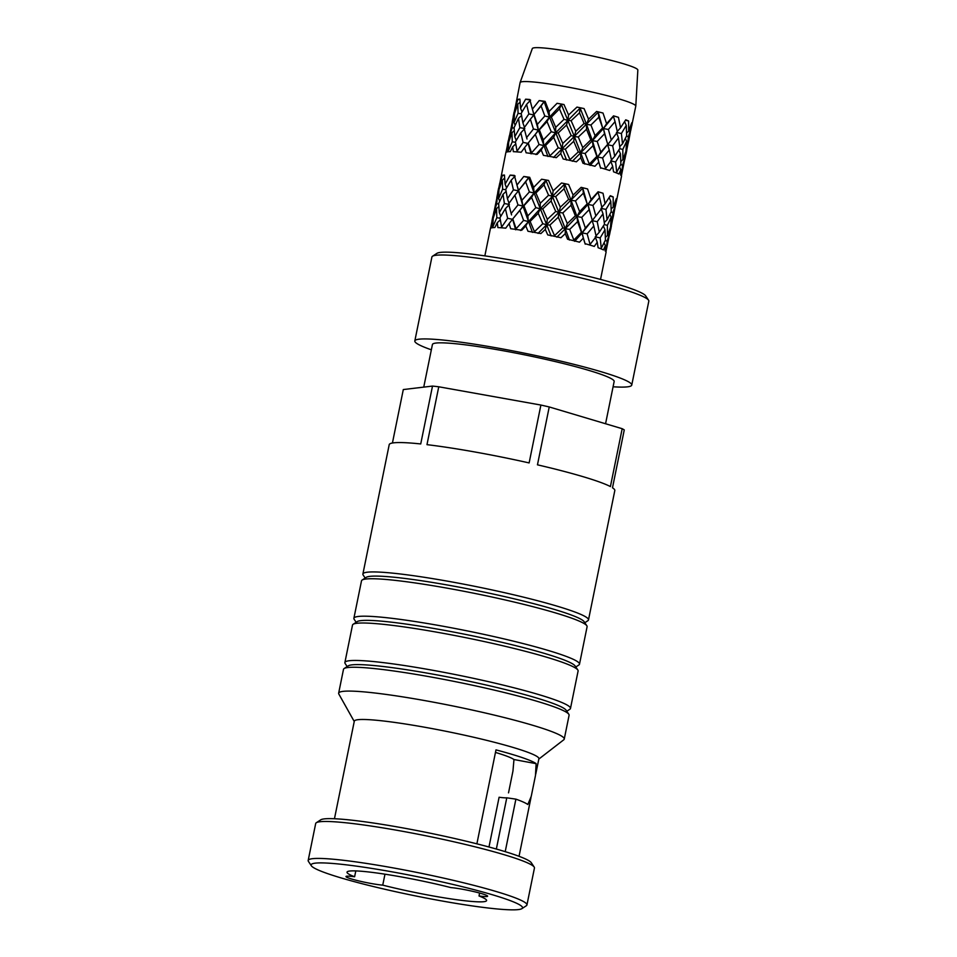 <?xml version="1.0" encoding="UTF-8"?>
<svg xmlns="http://www.w3.org/2000/svg" width="957" height="957" viewBox="0 0 957 957"><rect width="100%" height="100%" fill="white"/><g stroke="black" fill="none" stroke-linecap="round" stroke-linejoin="round"><path stroke-width="1.44" d="M432.516 256.237L436.906 253.354A106.933 9.522 11.5 0 1 507.234 259.395A106.933 9.522 11.5 0 1 616.643 283.93A106.933 9.522 11.5 0 1 645.64 295.821L648.571 300.199A110.677 9.857 -168.5 0 0 618.545 287.878A110.677 9.857 -168.5 0 0 505.296 262.481A110.677 9.857 -168.5 0 0 432.516 256.237A110.677 9.857 -168.5 0 0 431.906 257.014L414.824 340.943A110.677 9.857 -168.5 0 0 431.344 349.807M630.699 130.666L635.783 106.167A59.035 5.264 -168.5 0 0 635.795 106.107L637.841 70.04A53.843 4.797 -168.5 0 0 623.103 63.652A53.843 4.797 -168.5 0 0 566.101 50.972A53.843 4.797 -168.5 0 0 532.319 48.568L520.106 82.565A59.035 5.264 -168.5 0 0 520.094 82.637L514.974 108.931L517.904 99.361A59.035 5.264 11.5 0 1 519.89 99.121L520.56 108.261L525.62 99.193A59.035 5.264 11.5 0 1 529.819 99.504L532.391 109.146L539.222 100.569A59.035 5.264 11.5 0 1 545.131 101.394L544.162 101.657L549.533 117.137L566.568 160.034M635.795 106.107A59.035 5.264 -168.5 0 0 619.634 99.097A59.035 5.264 -168.5 0 0 557.153 85.197A59.035 5.264 -168.5 0 0 520.106 82.565M479.014 895.979A20.934 1.866 -168.5 0 0 487.627 896.207A20.934 1.866 -168.5 0 0 481.897 893.694A20.934 1.866 -168.5 0 0 450.879 887.594A71.225 6.34 -168.5 0 0 347.02 872.162A71.225 6.34 -168.5 0 0 354.616 876.756A20.934 1.866 -168.5 0 0 345.991 876.528A20.934 1.866 -168.5 0 0 359.712 881.134A20.934 1.866 -168.5 0 0 382.74 885.141A71.225 6.34 -168.5 0 0 486.599 900.561A71.225 6.34 -168.5 0 0 479.014 895.979L479.613 893.037M495.475 752.429A71.225 6.34 11.5 0 1 495.511 752.441A71.225 6.34 11.5 0 1 513.969 759.535L536.135 763.65A94.181 8.386 -168.5 0 0 511.732 754.272A94.181 8.386 -168.5 0 0 495.989 749.881L476.885 843.823M508.741 791.786L512.952 771.055L513.969 759.535M488.979 846.993L499.099 797.253A20.934 1.866 11.5 0 0 506.779 797.815L515.895 799.143A94.181 8.386 -168.5 0 1 527.821 804.502L531.243 796.344L535.453 775.625L536.135 763.65M384.977 874.184L382.74 885.141M493.011 894.939A107.878 9.606 -168.5 0 0 373.828 868.741A107.878 9.606 -168.5 0 0 311.36 865.786A107.878 9.606 -168.5 0 0 340.62 877.784A107.878 9.606 -168.5 0 0 450.986 902.547A107.878 9.606 -168.5 0 0 521.924 908.624A107.878 9.606 -168.5 0 0 493.011 894.939M311.36 865.786L308.441 861.42A111.622 9.941 11.5 0 1 308.178 860.451A111.622 9.941 11.5 0 1 377.596 865.2A111.622 9.941 11.5 0 1 496.396 891.577A111.622 9.941 11.5 0 1 526.936 904.963A111.622 9.941 11.5 0 1 526.326 905.741L521.924 908.624M316.312 822.733L320.703 819.85A107.878 9.606 11.5 0 1 391.64 825.939A107.878 9.606 11.5 0 1 502.006 850.689A107.878 9.606 11.5 0 1 531.267 862.688L534.185 867.054A111.622 9.941 -168.5 0 0 503.908 854.637A111.622 9.941 -168.5 0 0 389.714 829.025A111.622 9.941 -168.5 0 0 316.312 822.733A111.622 9.941 -168.5 0 0 315.69 823.51L308.178 860.451M538.827 759.068L563.757 739.797A115.115 10.252 -168.5 0 0 564.247 739.091L569.092 715.262A115.115 10.252 -168.5 0 0 568.817 714.269A115.115 10.252 -168.5 0 0 537.595 701.457A115.115 10.252 -168.5 0 0 419.824 675.044A115.115 10.252 -168.5 0 0 344.125 668.548A115.115 10.252 -168.5 0 0 343.491 669.362L338.646 693.191A115.115 10.252 -168.5 0 0 338.826 694.028L354.246 721.506M564.247 739.091A115.115 10.252 -168.5 0 0 532.75 725.286A115.115 10.252 -168.5 0 0 410.23 698.084A115.115 10.252 -168.5 0 0 338.646 693.191M535.741 774.189L538.887 758.745A94.181 8.386 -168.5 0 0 513.119 747.453A94.181 8.386 -168.5 0 0 412.874 725.203A94.181 8.386 -168.5 0 0 354.305 721.195L346.59 759.092M350.896 737.955L350.489 739.917M568.817 714.269L566.101 710.202A111.622 9.941 -168.5 0 0 535.824 697.773A111.622 9.941 -168.5 0 0 421.618 672.161A111.622 9.941 -168.5 0 0 348.216 665.869L344.125 668.548M566.807 711.242L569.846 709.257A115.115 10.252 -168.5 0 0 570.48 708.443A115.115 10.252 -168.5 0 0 538.982 694.65A115.115 10.252 -168.5 0 0 416.462 667.448A115.115 10.252 -168.5 0 0 344.879 662.555A115.115 10.252 -168.5 0 0 345.154 663.536L347.164 666.562M570.48 708.443L578.1 671.001A115.115 10.252 -168.5 0 0 577.825 670.008A115.115 10.252 -168.5 0 0 546.603 657.196A115.115 10.252 -168.5 0 0 428.832 630.795A115.115 10.252 -168.5 0 0 353.133 624.287A115.115 10.252 -168.5 0 0 352.499 625.1L344.879 662.555M577.825 670.008L575.109 665.94A111.622 9.941 -168.5 0 0 544.832 653.523A111.622 9.941 -168.5 0 0 430.626 627.912A111.622 9.941 -168.5 0 0 357.224 621.607L353.133 624.287M575.815 666.981L578.841 664.995A115.115 10.252 -168.5 0 0 579.487 664.194A115.115 10.252 -168.5 0 0 547.99 650.389A115.115 10.252 -168.5 0 0 425.47 623.186A115.115 10.252 -168.5 0 0 353.887 618.294A115.115 10.252 -168.5 0 0 354.15 619.287L356.171 622.301M579.487 664.194L587.096 626.739A115.115 10.252 -168.5 0 0 586.832 625.746A115.115 10.252 -168.5 0 0 555.61 612.947A115.115 10.252 -168.5 0 0 437.839 586.533A115.115 10.252 -168.5 0 0 362.141 580.038A115.115 10.252 -168.5 0 0 361.507 580.839L353.887 618.294M586.832 625.746L584.117 621.679A111.622 9.941 -168.5 0 0 553.84 609.262A111.622 9.941 -168.5 0 0 439.634 583.65A111.622 9.941 -168.5 0 0 366.232 577.346L362.141 580.038M584.811 622.732L587.849 620.734A115.115 10.252 -168.5 0 0 588.483 619.933A115.115 10.252 -168.5 0 0 556.998 606.128A115.115 10.252 -168.5 0 0 434.478 578.925A115.115 10.252 -168.5 0 0 362.894 574.033A115.115 10.252 -168.5 0 0 363.158 575.025L365.179 578.04M613.09 386.784A110.677 9.857 -168.5 0 0 631.752 385.085A110.677 9.857 -168.5 0 0 601.463 371.818A110.677 9.857 -168.5 0 0 483.668 345.656A110.677 9.857 -168.5 0 0 414.824 340.943M605.566 423.748L614.155 381.508A92.733 8.266 -168.5 0 0 588.794 370.383A92.733 8.266 -168.5 0 0 490.092 348.468A92.733 8.266 -168.5 0 0 432.42 344.532L423.748 387.118M537.463 464.827A115.115 10.252 11.5 0 1 583.315 476.753A115.115 10.252 11.5 0 1 610.41 486.575L622.182 428.7L549.234 406.952L537.463 464.827M549.234 406.952A115.115 10.252 -168.5 0 0 540.896 405.05L438.761 386.784L426.978 444.658A115.115 10.252 11.5 0 1 529.125 462.925L540.896 405.05M438.761 386.784A115.115 10.252 -168.5 0 0 432.504 386.078L403.304 389.559L392.43 443.007M362.894 574.033L389.212 444.658A115.115 10.252 11.5 0 1 420.733 443.952L432.504 386.078M615.052 121.623L617.432 132.162L611.296 140.057L608.389 129.47L615.052 121.623L613.425 116.311L603.412 128.537L606.559 140.248M609.262 150.082L611.631 160.632L605.518 168.492L602.599 157.941L609.262 150.082L607.635 144.758L611.296 140.057M557.058 103.308A59.035 5.264 11.5 0 1 563.972 104.54L557.058 103.308L549.079 111.479L545.131 101.394M576.975 107.088A59.035 5.264 11.5 0 1 584.069 108.584L576.975 107.088L568.578 114.96L563.972 104.54M596.594 111.455A59.035 5.264 11.5 0 1 602.994 113.034L596.594 111.455L588.555 119.194L584.069 108.584M613.521 115.869A59.035 5.264 11.5 0 1 616.069 116.61A59.035 5.264 11.5 0 1 618.461 117.34L613.521 115.869L606.606 123.656L602.994 113.034M599.608 197.525L601.977 208.076L595.852 215.971L592.945 205.384L599.608 197.525L597.981 192.225L587.969 204.451L591.115 216.15M593.818 225.984L596.187 236.546L590.074 244.406L587.155 233.843L593.818 225.984L592.192 220.672L595.852 215.971M484.852 255.866L490.391 228.615A59.035 5.264 11.5 0 1 490.451 228.472L491.695 223.376L491.18 227.981A59.035 5.264 -168.5 0 1 492.52 227.694A59.035 5.264 11.5 0 1 494.865 227.551L497.269 222.718L497.891 227.587A59.035 5.264 -168.5 0 1 501.217 227.766A59.035 5.264 11.5 0 1 505.715 228.173L509.112 223.603L510.679 228.723A59.035 5.264 -168.5 0 1 515.584 229.369A59.035 5.264 11.5 0 1 521.709 230.266L525.788 225.924L528.001 231.271A59.035 5.264 -168.5 0 1 533.886 232.288A59.035 5.264 11.5 0 1 540.884 233.58L545.299 229.417L547.751 234.92A59.035 5.264 -168.5 0 1 553.924 236.188A59.035 5.264 -168.5 0 1 560.958 237.719L565.276 233.64L567.573 239.226A59.035 5.264 -168.5 0 1 573.267 240.602A59.035 5.264 11.5 0 1 579.499 242.181L583.315 238.102L585.062 243.676A59.035 5.264 -168.5 0 1 589.596 244.98A59.035 5.264 11.5 0 1 589.931 245.076A59.035 5.264 11.5 0 1 594.261 246.416L597.252 242.253L598.101 247.719A59.035 5.264 -168.5 0 1 600.936 248.808A59.035 5.264 11.5 0 1 603.472 249.933L605.386 245.602L605.123 250.89A59.035 5.264 -168.5 0 1 605.925 251.619A59.035 5.264 11.5 0 1 606.08 252.158L600.541 279.408M504.459 175.574L502.461 175.275L499.53 184.845L505.834 152.701A59.035 5.264 11.5 0 1 505.894 152.558L507.138 147.474L506.624 152.067A59.035 5.264 -168.5 0 1 507.964 151.78A59.035 5.264 11.5 0 1 510.308 151.637L512.713 146.804L513.335 151.673A59.035 5.264 -168.5 0 1 516.66 151.864A59.035 5.264 11.5 0 1 521.17 152.259L524.556 147.689L526.123 152.809A59.035 5.264 -168.5 0 1 531.027 153.455A59.035 5.264 11.5 0 1 537.152 154.352L541.231 150.01L543.444 155.357A59.035 5.264 -168.5 0 1 549.33 156.374A59.035 5.264 11.5 0 1 556.328 157.666L560.742 153.503L563.206 159.006A59.035 5.264 -168.5 0 1 569.367 160.286A59.035 5.264 -168.5 0 1 576.401 161.805L580.72 157.738L583.016 163.312A59.035 5.264 -168.5 0 1 588.711 164.688A59.035 5.264 11.5 0 1 594.943 166.267L598.759 162.188L600.506 167.762A59.035 5.264 -168.5 0 1 605.039 169.066A59.035 5.264 11.5 0 1 605.374 169.162A59.035 5.264 11.5 0 1 609.705 170.513L612.695 166.351L613.545 171.817A59.035 5.264 -168.5 0 1 616.38 172.894A59.035 5.264 11.5 0 1 618.916 174.018L620.83 169.688L620.567 174.975A59.035 5.264 -168.5 0 1 621.368 175.705A59.035 5.264 11.5 0 1 621.524 176.244L616.368 201.568L616.787 199.475L616.117 199.283M502.461 175.275A59.035 5.264 11.5 0 1 504.447 175.035L505.105 184.175L510.177 175.107A59.035 5.264 11.5 0 1 514.376 175.418L516.947 185.06L523.778 176.483A59.035 5.264 11.5 0 1 529.688 177.308L528.719 177.571L534.09 193.051L551.124 235.948M541.614 179.222A59.035 5.264 11.5 0 1 548.528 180.454L541.614 179.222L533.635 187.393L529.688 177.308M561.532 183.002A59.035 5.264 11.5 0 1 568.625 184.498L561.532 183.002L553.134 190.874L548.528 180.454M581.138 187.357A59.035 5.264 11.5 0 1 587.55 188.948L581.138 187.357L573.111 195.108L568.625 184.498M598.077 191.783A59.035 5.264 11.5 0 1 600.625 192.524A59.035 5.264 11.5 0 1 603.018 193.254L598.077 191.783L591.163 199.57L587.55 188.948M616.787 199.475A59.035 5.264 11.5 0 0 616.296 198.721L613.222 207.071L613.174 196.915A59.035 5.264 11.5 0 0 610.279 195.718L605.087 203.721L603.018 193.254M615.255 206.568L616.368 201.568M613.437 216.031L611.882 222.562L612.947 212.586L615.638 204.116L613.437 216.031M610.518 227.156L607.432 235.53L607.384 225.35L611.176 217.155L610.518 227.156M605.446 240.063L601.271 248.21L600.171 237.898L605.015 229.8L605.446 240.063M607.157 241.056L609.848 232.575L606.092 250.997L607.157 241.056L605.219 240.554M609.465 235.039L612.289 221.043M611.236 211.593L607.061 219.775L605.96 209.427L610.805 201.341L611.236 211.593M604.501 224.165L599.297 232.192L597.228 221.689L603.03 213.806L604.501 224.165M529.388 191.926L521.9 200.312L518.574 190.419L525.656 181.878L529.388 191.926L534.09 193.051L531.578 197.477L535.824 207.657L527.845 215.851L523.91 205.743L531.578 197.477M517.988 204.918L511.158 213.531L508.598 203.865L514.902 195.144L517.988 204.918L522.929 206.006L532.451 232.395M507.641 218.304L501.635 227.12L499.961 217.729L505.38 208.698L507.641 218.304L512.677 219.332L515.667 229.8M512.785 218.89L519.866 210.337L523.599 220.397L516.11 228.747L512.785 218.89L509.112 223.603M535.908 192.979L544.019 184.833L548.564 195.24L540.274 203.267L535.908 192.979L534.09 193.051L533.635 187.393M513.431 189.845L507.425 198.685L505.751 189.271L511.17 180.239L513.431 189.845L518.467 190.862L522.929 206.006L519.866 210.337M504.387 203.542L499.315 212.645L498.657 203.47L503.059 194.259L504.387 203.542L509.375 204.475L505.38 208.698M496.827 217.694L492.795 227.012L493.202 218.124L496.539 208.59L496.827 217.694L500.033 218.244M568.637 199.367L560.323 207.19L555.67 196.628L564.068 188.744L568.637 199.367L571.066 200.276L576.987 216.569L585.229 244.179M555.742 211.437L547.344 219.344L542.739 208.901L551.088 200.958L555.742 211.437L558.912 212.442L565.276 228.735L569.69 229.405L577.585 221.617L581.401 232.3L573.841 240.04L569.69 229.405M542.775 223.699L534.485 231.702L530.118 221.438L538.229 213.279L542.775 223.699L546.567 224.775L545.299 229.417M549.88 225.098L558.278 217.203L562.848 227.838L554.534 235.625L549.88 225.098L546.567 224.775L547.344 219.344M562.836 212.933L571.066 205.193L575.36 215.804L567.322 223.567L562.836 212.933L558.912 212.442L558.278 217.203M575.48 200.934L583.375 193.158L587.191 203.829L579.619 211.593L575.48 200.934L571.066 200.276L571.066 205.193M499.781 183.086L496.815 197.549M502.616 189.223L498.573 198.578L498.992 189.653L502.329 180.131L502.616 189.223L505.822 189.773M496.683 203.709L493.74 213.315L497.484 194.929L496.683 203.709L498.681 204.008M493.991 211.545L491.025 225.996M592.287 220.218L585.361 228.029L581.76 217.383L589.105 209.655L592.287 220.218L582.179 232.91L585.361 228.029M600.171 237.898L595.218 236.81L597.252 242.253M596.044 235.817L599.297 232.192M597.228 221.689L592.192 220.672L594.811 217.251M589.105 209.655L587.969 204.451L592.945 205.384M603.365 226.008L605.015 229.8M604.082 242.887L605.386 245.602M605.96 209.427L601.008 208.339L603.03 213.806M605.398 237.384L607.432 235.53M607.384 225.35L604.238 224.596M604.31 222.491L607.061 219.775M601.833 207.346L605.087 203.721M567.322 223.567L565.276 228.735L569.451 240.04M587.155 233.843L582.179 232.91L583.315 238.102M577.585 221.617L576.987 216.569L581.76 217.383M581.401 232.3L582.179 232.91L574.643 241.32M523.778 176.483L528.719 177.571L525.656 181.878M535.824 207.657L540.143 208.77L538.229 213.279M542.739 208.901L540.143 208.77L540.274 203.267M583.375 193.158L582.777 188.134L587.191 203.829M544.019 184.833L545.921 180.335L558.912 212.442L560.323 207.19M548.564 195.24L552.356 196.317L551.088 200.958M579.619 211.593L576.987 216.569L565.276 228.735L562.848 227.838M555.67 196.628L552.356 196.317L553.134 190.874M564.068 188.744L564.702 183.995L571.066 200.276L573.111 195.108M591.163 199.57L587.969 204.451L576.987 216.569L575.36 215.804M492.448 218.627L493.154 218.722M492.915 222.347L491.695 223.376M494.362 214.559L493.74 213.315M609.872 214.428L611.176 217.155M609.13 231.163L609.848 232.575M609.154 197.549L610.805 201.341M610.841 223.448L611.882 222.562M612.947 212.586L611.009 212.083M610.997 227.91L610.327 227.718M611.188 208.925L613.222 207.071M613.174 196.915L610.016 196.161M614.92 202.705L615.638 204.116M518.574 190.419L517.354 186.436L518.467 190.862L514.902 195.144M523.599 220.397L528.3 221.51L525.788 225.924M510.177 175.107L515.153 176.04L511.17 180.239M523.91 205.743L522.929 206.006L521.9 200.312M530.118 221.438L528.3 221.51L527.845 215.851M517.354 186.436L516.947 185.06M498.812 206.58L496.539 208.59M500.284 219.859L497.269 222.718M498.238 190.168L498.944 190.252M498.705 193.888L497.484 194.929M500.786 216.27L499.315 212.645M499.733 201.066L498.573 198.578M500.152 186.089L499.53 184.845M511.564 214.906L511.158 213.531M506.074 191.4L503.059 194.259M504.59 178.134L502.329 180.131M509.004 203.267L507.425 198.685M506.576 187.799L505.105 184.175M565.276 233.64L565.276 228.735L556.866 237.169M631.823 125.666L632.23 123.561A59.035 5.264 11.5 0 0 631.74 122.807L628.665 131.157L628.617 121.001A59.035 5.264 11.5 0 0 625.734 119.816L620.531 127.807L618.461 117.34M628.881 140.129L627.325 146.648L628.39 136.672L631.082 128.214L628.881 140.129M625.962 151.242L622.875 159.616L622.828 149.436L626.62 141.241L625.962 151.242M620.89 164.149L616.715 172.308L615.614 161.984L620.459 153.886L620.89 164.149M622.6 165.142L625.292 156.661L621.536 175.083L622.6 165.142L620.662 164.64M624.909 159.125L627.732 145.129M626.679 135.691L622.505 143.861L621.404 133.513L626.249 125.427L626.679 135.691M619.945 148.251L614.741 156.278L612.671 145.787L618.485 137.892L619.945 148.251M544.832 116.012L537.344 124.398L534.018 114.505L541.1 105.964L544.832 116.012L549.533 117.137L547.021 121.563L551.268 131.743L543.289 139.937L539.353 129.829L547.021 121.563M533.432 129.004L526.601 137.617L524.041 127.951L530.345 119.23L533.432 129.004L538.372 130.092L547.894 156.481M523.084 142.39L517.079 151.206L515.404 141.815L520.823 132.796L523.084 142.39L528.12 143.418L531.111 153.886M528.228 142.976L535.31 134.423L539.042 144.483L531.566 152.845L528.228 142.976L524.556 147.689M551.352 117.065L559.474 108.919L564.008 119.326L555.718 127.353L551.352 117.065L549.533 117.137L549.079 111.479M528.874 113.931L522.869 122.771L521.194 113.357L526.613 104.337L528.874 113.931L533.922 114.96L538.372 130.092L535.31 134.423M519.842 127.64L514.758 136.731L514.1 127.568L518.503 118.345L519.842 127.64L524.819 128.561L520.823 132.796M512.27 141.78L508.239 151.098L508.646 142.21L511.983 132.676L512.27 141.78L515.476 142.33M584.081 123.465L575.767 131.276L571.114 120.714L579.511 112.83L584.081 123.465L586.509 124.362L592.431 140.655L600.673 168.265M571.197 135.523L562.788 143.43L558.182 132.987L566.532 125.044L571.197 135.523L574.356 136.528L580.72 152.821L585.134 153.491L593.029 145.703L596.845 156.386L589.285 164.125L585.134 153.491M558.218 147.797L549.928 155.788L545.562 145.524L553.684 137.377L558.218 147.797L562.01 148.861L560.742 153.503M565.324 149.184L573.721 141.289L578.291 151.924L569.977 159.711L565.324 149.184L562.01 148.861L562.788 143.43M578.279 137.03L586.509 129.279L590.804 139.889L582.765 147.665L578.279 137.03L574.356 136.528L573.721 141.289M590.924 125.02L598.819 117.244L602.635 127.915L595.063 135.691L590.924 125.02L586.509 124.362L586.509 129.279M515.237 107.172L512.258 121.635M518.06 113.321L514.017 122.663L514.435 113.751L517.773 104.217L518.06 113.321L521.266 113.859M512.127 127.795L509.184 137.401L512.928 119.015L512.127 127.795L514.124 128.094M509.435 135.631L506.468 150.082M607.731 144.304L600.805 152.127L597.204 141.469L604.549 133.741L607.731 144.304L597.623 157.008L600.805 152.127M615.614 161.984L610.662 160.896L612.695 166.351M611.487 159.903L614.741 156.278M612.671 145.787L607.635 144.758L610.255 141.337M604.549 133.741L603.412 128.537L608.389 129.47M618.808 150.093L620.459 153.886M619.526 166.985L620.83 169.688M621.404 133.513L616.452 132.425L618.485 137.892M620.842 161.482L622.875 159.616M622.828 149.436L619.681 148.694M619.753 146.577L622.505 143.861M617.277 131.432L620.531 127.807M582.765 147.665L580.72 152.821L584.894 164.125M602.599 157.941L597.623 157.008L598.759 162.188M593.029 145.703L592.431 140.655L597.204 141.469M596.845 156.386L597.623 157.008L590.086 165.417M539.222 100.569L544.162 101.657L541.1 105.964M551.268 131.743L555.586 132.856L553.684 137.377M558.182 132.987L555.586 132.856L555.718 127.353M598.819 117.244L598.221 112.22L602.635 127.915M559.474 108.919L561.364 104.421L574.356 136.528L575.767 131.276M564.008 119.326L567.8 120.403L566.532 125.044M595.063 135.691L592.431 140.655L580.72 152.821L578.291 151.924M571.114 120.714L567.8 120.403L568.578 114.96M579.511 112.83L580.145 108.093L586.509 124.362L588.555 119.194M606.606 123.656L603.412 128.537L592.431 140.655L590.804 139.889M507.892 142.713L508.598 142.808M508.358 146.433L507.138 147.474M509.806 138.645L509.184 137.401M625.316 138.514L626.62 141.241M624.574 155.249L625.292 156.661M624.598 121.647L626.249 125.427M626.285 147.534L627.325 146.648M628.39 136.672L626.452 136.169M626.44 151.996L625.77 151.816M626.632 133.011L628.665 131.157M628.617 121.001L625.459 120.247M630.364 126.803L631.082 128.214M632.23 123.561L631.56 123.369M534.018 114.505L532.798 110.534L533.922 114.96L530.345 119.23M539.042 144.483L543.743 145.596L541.231 150.01M525.62 99.193L530.609 100.126L526.613 104.337M539.353 129.829L538.372 130.092L537.344 124.398M545.562 145.524L543.743 145.596L543.289 139.937M532.798 110.534L532.391 109.146M514.256 130.666L511.983 132.676M515.727 143.945L512.713 146.804M513.682 114.254L514.388 114.338M514.148 117.974L512.928 119.015M516.23 140.356L514.758 136.731M515.177 125.152L514.017 122.663M515.596 110.187L514.974 108.931M527.008 138.992L526.601 137.617M521.517 115.486L518.503 118.345M520.046 102.22L517.773 104.217M524.448 127.353L522.869 122.771M522.032 111.885L520.56 108.261M580.72 157.738L580.72 152.821L572.322 161.255M622.182 428.7A115.115 10.252 -168.5 0 1 624.263 429.908L612.492 487.783A115.115 10.252 11.5 0 1 614.813 490.558L588.483 619.933M631.752 385.085L648.822 301.144A110.677 9.857 -168.5 0 0 648.571 300.199M526.936 904.963L534.449 868.023A111.622 9.941 -168.5 0 0 534.185 867.054M505.212 851.646L515.895 799.143M354.616 876.756L355.801 870.906M496.348 849.038L506.779 797.815M519.902 99.66L517.904 99.361M580.145 108.093L555.586 132.856L535.92 154.555M561.364 104.421L549.533 117.137L530.716 139.889M598.221 112.22L553.505 157.486M544.162 101.657L536.506 111.419M564.702 183.995L540.143 208.77L520.464 230.47M545.921 180.335L534.09 193.051L515.273 215.792M582.777 188.134L538.061 233.4M528.719 177.571L521.063 187.333M508.729 791.786L508.514 792.863M347.032 756.951L334.46 818.737M611.391 226.067L610.59 230.027M498.633 188.098L497.736 192.501M492.843 216.557L491.946 220.959M626.835 150.153L626.034 154.113M514.076 112.184L513.179 116.587M508.287 140.655L507.389 145.045M530.979 797.624L519.041 856.288"/></g></svg>
